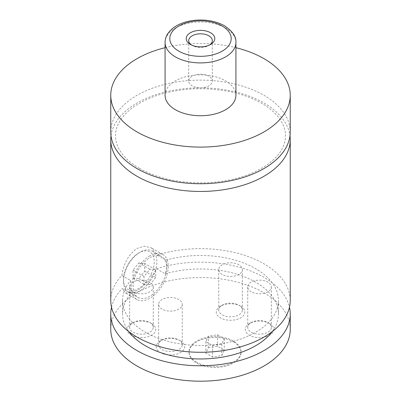 <?xml version="1.0" encoding="UTF-8"?>
<svg xmlns="http://www.w3.org/2000/svg" width="401" height="401" viewBox="0 0 401 401"><rect width="100%" height="100%" fill="white"/><g stroke="black" fill="none" stroke-linecap="round" stroke-linejoin="round"><path stroke-width="0.3" stroke-dasharray="2 1.5" d="M110.756 131.934A89.744 51.814 180 0 1 166.159 84.065A89.744 51.814 180 0 1 263.958 95.293A89.744 51.814 180 0 1 290.244 131.934M111.007 135.789A89.744 51.814 180 0 1 200.5 87.834A89.744 51.814 180 0 1 289.993 135.789M233.407 341.842A25.98 14.997 180 0 1 241.016 352.449A25.98 14.997 180 0 1 224.981 366.308A25.98 14.997 180 0 1 196.67 363.055A25.98 14.997 180 0 1 189.061 352.449A25.98 14.997 180 0 1 205.096 338.594A25.98 14.997 180 0 1 233.407 341.842M196.67 362.283A25.98 14.997 180 0 1 189.061 351.677A25.98 14.997 180 0 1 205.096 337.822A25.98 14.997 180 0 1 233.407 341.076A25.98 14.997 180 0 1 241.016 351.677A25.98 14.997 180 0 1 224.981 365.537A25.98 14.997 180 0 1 196.67 362.283M140.18 252.139L140.18 252.139A23.614 13.634 120 0 0 123.483 281.066A23.614 13.634 120 0 0 128.37 291.873A23.614 13.634 120 0 0 140.18 290.705A23.614 13.634 120 0 0 155.608 269.893A23.614 13.634 120 0 0 151.989 250.971A23.614 13.634 120 0 0 140.18 252.139L138.846 252.911A21.729 12.546 -60 0 1 154.21 261.783A21.729 12.546 -60 0 1 138.846 288.389A21.729 12.546 -60 0 1 123.483 279.522A21.729 12.546 -60 0 1 138.846 252.911L138.846 252.911M149.864 257.733A23.614 13.634 -60 0 1 161.673 256.56A23.614 13.634 -60 0 1 165.292 275.487A23.614 13.634 -60 0 1 149.864 296.299A23.614 13.634 -60 0 1 138.059 297.467A23.614 13.634 -60 0 1 134.435 278.545A23.614 13.634 -60 0 1 149.864 257.733M149.864 255.803A25.98 14.997 120 0 0 132.896 278.695A25.98 14.997 120 0 0 136.876 299.512A25.98 14.997 120 0 0 149.864 298.224A25.98 14.997 120 0 0 166.836 275.332A25.98 14.997 120 0 0 162.856 254.515A25.98 14.997 120 0 0 149.864 255.803M110.756 300.464A89.744 51.814 180 0 1 121.879 275.477C123.598 263.407 128.656 254.379 137.042 248.399L144.485 246.179L151.372 247.888L157.227 255.071A89.744 51.814 180 0 1 290.244 300.464M121.879 275.477L130.631 280.53C129.914 285.908 130.039 290.264 131.007 293.597L122.28 288.56L125.398 292.885L132.034 293.086L140.896 288.279L150.089 279.522L156.505 268.8L165.227 273.838C167.187 268.81 167.438 264.239 165.974 260.124L157.227 255.071M191.357 44.942A11.809 6.817 0 0 0 192.149 45.448L192.149 45.448A11.809 6.817 0 0 0 208.851 45.448A11.809 6.817 0 0 0 209.643 44.942M208.851 76.205A11.809 6.817 0 0 0 195.979 74.726A11.809 6.817 0 0 0 188.691 81.027A11.809 6.817 0 0 0 192.149 85.844A11.809 6.817 0 0 0 205.021 87.323A11.809 6.817 0 0 0 212.309 81.027A11.809 6.817 0 0 0 208.851 76.205M240.66 306.199L240.66 306.199A14.286 8.251 180 0 1 240.66 317.868A14.286 8.251 180 0 1 220.455 317.868A14.286 8.251 180 0 1 220.455 306.199A14.286 8.251 180 0 1 240.66 306.199L238.911 305.186A11.809 6.817 180 0 1 242.369 310.008A11.809 6.817 180 0 1 235.076 316.309A11.809 6.817 180 0 1 222.209 314.83A11.809 6.817 180 0 1 218.751 310.008A11.809 6.817 180 0 1 222.209 305.186A11.809 6.817 180 0 1 238.911 305.186M222.209 274.429A11.809 6.817 180 0 1 218.751 269.612A11.809 6.817 180 0 1 226.039 263.312A11.809 6.817 180 0 1 238.911 264.79A11.809 6.817 180 0 1 242.369 269.612A11.809 6.817 180 0 1 235.076 275.908A11.809 6.817 180 0 1 222.209 274.429M180.545 340.91L180.545 340.91A14.286 8.251 180 0 1 180.545 352.574A14.286 8.251 180 0 1 160.34 352.574A14.286 8.251 180 0 1 160.34 340.91A14.286 8.251 180 0 1 180.545 340.91L178.791 339.898A11.809 6.817 180 0 1 182.249 344.715A11.809 6.817 180 0 1 174.961 351.015A11.809 6.817 180 0 1 162.089 349.537A11.809 6.817 180 0 1 158.631 344.715A11.809 6.817 180 0 1 162.089 339.898A11.809 6.817 180 0 1 178.791 339.898M162.089 309.141A11.809 6.817 180 0 1 158.631 304.319A11.809 6.817 180 0 1 165.924 298.023A11.809 6.817 180 0 1 178.791 299.497A11.809 6.817 180 0 1 182.249 304.319A11.809 6.817 180 0 1 174.961 310.62A11.809 6.817 180 0 1 162.089 309.141M269.642 323.552A14.286 8.251 180 0 1 269.642 323.557A14.286 8.251 180 0 1 269.642 335.221A14.286 8.251 180 0 1 249.437 335.221A14.286 8.251 180 0 1 249.437 323.557A14.286 8.251 180 0 1 269.642 323.552L267.893 322.544A11.809 6.817 180 0 1 271.347 327.361A11.809 6.817 180 0 1 264.058 333.662A11.809 6.817 180 0 1 251.191 332.183A11.809 6.817 180 0 1 247.733 327.361A11.809 6.817 180 0 1 251.191 322.544A11.809 6.817 180 0 1 267.893 322.544M251.191 291.788A11.809 6.817 180 0 1 247.733 286.966A11.809 6.817 180 0 1 255.021 280.665A11.809 6.817 180 0 1 267.893 282.144A11.809 6.817 180 0 1 271.347 286.966A11.809 6.817 180 0 1 264.058 293.261A11.809 6.817 180 0 1 251.191 291.788M151.563 323.552A14.286 8.251 180 0 1 151.563 323.557A14.286 8.251 180 0 1 151.563 335.221A14.286 8.251 180 0 1 131.358 335.221A14.286 8.251 180 0 1 131.358 323.557A14.286 8.251 180 0 1 151.563 323.552L149.809 322.544A11.809 6.817 180 0 1 153.267 327.361A11.809 6.817 180 0 1 145.979 333.662A11.809 6.817 180 0 1 133.107 332.183A11.809 6.817 180 0 1 129.653 327.361A11.809 6.817 180 0 1 133.107 322.544A11.809 6.817 180 0 1 149.809 322.544M133.107 291.788A11.809 6.817 180 0 1 129.653 286.966A11.809 6.817 180 0 1 136.941 280.665A11.809 6.817 180 0 1 149.809 282.144A11.809 6.817 180 0 1 153.267 286.966A11.809 6.817 180 0 1 145.979 293.261A11.809 6.817 180 0 1 133.107 291.788M165.077 95.293A35.423 20.451 180 0 1 186.941 76.401A35.423 20.451 180 0 1 225.547 80.832A35.423 20.451 180 0 1 235.923 95.293M165.077 47.689A89.744 51.814 180 0 1 235.923 47.689M165.974 260.124A77.934 44.997 180 0 1 278.434 300.464A77.934 44.997 180 0 1 200.5 345.456A77.934 44.997 180 0 1 122.566 300.464A77.934 44.997 180 0 1 130.631 280.53M165.227 273.838A77.934 44.997 180 0 1 278.434 313.963A77.934 44.997 180 0 1 272.154 331.657M128.846 331.657A77.934 44.997 180 0 1 122.566 313.963A77.934 44.997 180 0 1 131.007 293.597M110.756 329.386A89.744 51.814 180 0 1 166.159 281.517A89.744 51.814 180 0 1 263.958 292.75A89.744 51.814 180 0 1 290.244 329.386M111.523 307.211A89.744 51.814 180 0 1 122.28 288.56M156.505 268.8A89.744 51.814 180 0 1 289.477 307.211M144.691 263.382L144.691 271.171L138.846 278.444L133.002 277.923L133.002 270.129L138.846 262.861L144.691 263.382L155.708 269.743L155.708 277.537L149.864 284.805L144.019 284.284L144.019 276.495L149.864 269.221L155.708 269.743M138.846 262.861L149.864 269.221M144.691 271.171L155.708 277.537M138.846 278.444L149.864 284.805M133.002 277.923L144.019 284.284M133.002 270.129L144.019 276.495M208.289 347.782L217.507 346.354L224.259 350.253L221.788 355.577L212.57 357L205.818 353.106L208.289 347.782L208.289 336.213L217.507 334.785L217.507 346.354M217.507 334.785L224.259 338.685L221.788 344.003L212.57 345.431L205.818 341.537L208.289 336.213M205.818 341.537L205.818 353.106M212.57 345.431L212.57 357M221.788 344.003L221.788 355.577M224.259 338.685L224.259 350.253M165.077 42.461A35.423 20.451 180 0 1 186.941 23.564A35.423 20.451 180 0 1 225.547 28A35.423 20.451 180 0 1 235.923 42.461M139.403 168.335C157.062 178.214 178.385 183.056 203.382 182.851C228.806 182.064 249.738 176.265 266.189 165.463C274.369 159.829 279.963 153.683 282.981 147.032C284.68 143.287 285.527 139.538 285.517 135.784C285.522 132.039 284.68 128.3 282.991 124.566C280.063 118.094 274.675 112.09 266.835 106.561C257.141 99.864 245.051 94.942 230.575 91.799C205.167 86.731 180.721 87.919 157.237 95.363C139.924 101.328 127.774 109.418 120.791 119.628C117.247 124.952 115.473 130.32 115.483 135.728C115.468 139.468 116.295 143.202 117.974 146.931C121.558 154.886 128.706 162.024 139.403 168.335M189.061 351.677L189.061 352.449M241.016 351.677L241.016 352.449M123.483 279.522L123.483 281.066M128.37 291.873L138.059 297.467M151.989 250.971L161.673 256.56M162.856 254.515L151.377 247.888M136.876 299.512L125.398 292.885M208.851 45.448L210.605 44.436M192.149 45.448L190.395 44.436M212.309 81.027L212.309 40.626M188.691 81.027L188.691 40.626M222.209 305.186L220.455 306.199M218.751 269.612L218.751 310.008M242.369 269.612L242.369 310.008M162.089 339.898L160.34 340.91M158.631 304.319L158.631 344.715M182.249 304.319L182.249 344.715M251.191 322.544L249.437 323.557M247.733 286.966L247.733 327.361M271.347 286.966L271.347 327.361M133.107 322.544L131.358 323.557M129.653 286.966L129.653 327.361M153.267 286.966L153.267 327.361M122.566 300.464L122.566 313.963M278.434 300.464L278.434 313.963"/><path stroke-width="0.6" d="M235.923 47.689A89.744 51.814 180 0 1 263.958 58.656A89.744 51.814 180 0 1 290.244 95.293L290.244 131.934A89.744 51.814 180 0 1 234.841 179.798A89.744 51.814 180 0 1 137.042 168.57A89.744 51.814 180 0 1 110.756 131.934L110.756 95.293A89.744 51.814 180 0 1 165.077 47.689M289.993 135.789A89.744 51.814 180 0 1 290.244 139.643A89.744 51.814 180 0 1 234.841 187.513A89.744 51.814 180 0 1 137.042 176.28A89.744 51.814 180 0 1 110.756 139.643A89.744 51.814 180 0 1 111.007 135.789M190.395 44.436A14.286 8.251 0 0 0 210.605 44.436A14.286 8.251 0 0 0 210.605 32.772A14.286 8.251 0 0 0 190.395 32.772A14.286 8.251 0 0 0 190.395 44.436L190.395 44.436M209.643 44.942A11.809 6.817 0 0 0 212.309 40.626A11.809 6.817 0 0 0 208.851 35.809A11.809 6.817 0 0 0 195.979 34.331A11.809 6.817 0 0 0 188.691 40.626A11.809 6.817 0 0 0 191.357 44.942M235.923 42.461L235.923 95.293A35.423 20.451 180 0 1 214.059 114.19A35.423 20.451 180 0 1 175.453 109.759A35.423 20.451 180 0 1 165.077 95.293L165.077 42.461A35.423 20.451 180 0 0 175.453 56.922A35.423 20.451 180 0 0 214.059 61.353A35.423 20.451 180 0 0 235.923 42.461C236.364 36.732 232.58 31.193 224.57 25.834C220.55 23.539 215.939 21.905 210.741 20.937C202.41 19.454 194.254 19.754 186.27 21.839C177.518 24.205 171.237 28.336 167.433 34.24C165.884 36.822 165.097 39.559 165.077 42.461M290.244 95.293A89.744 51.814 180 0 1 234.841 143.162A89.744 51.814 180 0 1 137.042 131.929A89.744 51.814 180 0 1 110.756 95.293M290.244 139.643L290.244 300.464A89.744 51.814 180 0 1 234.841 348.334A89.744 51.814 180 0 1 137.042 337.101A89.744 51.814 180 0 1 110.756 300.464L110.756 139.643M272.154 331.657A77.934 44.997 180 0 1 200.5 358.955A77.934 44.997 180 0 1 128.846 331.657M289.477 307.211A89.744 51.814 180 0 1 290.244 313.963L290.244 329.386A89.744 51.814 180 0 1 234.841 377.256A89.744 51.814 180 0 1 137.042 366.023A89.744 51.814 180 0 1 110.756 329.386L110.756 313.963A89.744 51.814 180 0 1 111.523 307.211M290.244 313.963A89.744 51.814 180 0 1 234.841 361.827A89.744 51.814 180 0 1 137.042 350.599A89.744 51.814 180 0 1 110.756 313.963M178.791 51.138A30.702 17.724 0 0 0 222.209 51.138A30.702 17.724 0 0 0 222.209 26.07A30.702 17.724 0 0 0 178.791 26.07A30.702 17.724 0 0 0 178.791 51.138"/></g></svg>
